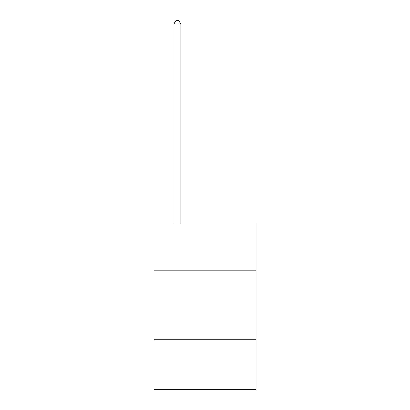 <?xml version="1.0" encoding="UTF-8"?>
<svg xmlns="http://www.w3.org/2000/svg" width="410" height="410" viewBox="0 0 410 410"><rect width="100%" height="100%" fill="white"/><g stroke="black" fill="none" stroke-linecap="round" stroke-linejoin="round"><path stroke-width="0.61" d="M256.06 270.825L256.06 223.906L153.94 223.906L153.94 270.825L256.06 270.825L256.06 389.5L153.94 389.5L153.94 270.825M256.06 339.823L153.94 339.823M180.851 223.906L180.851 24.087L173.953 24.087L173.953 223.906M173.953 24.087L176.023 20.5L178.78 20.5L180.851 24.087"/></g></svg>
